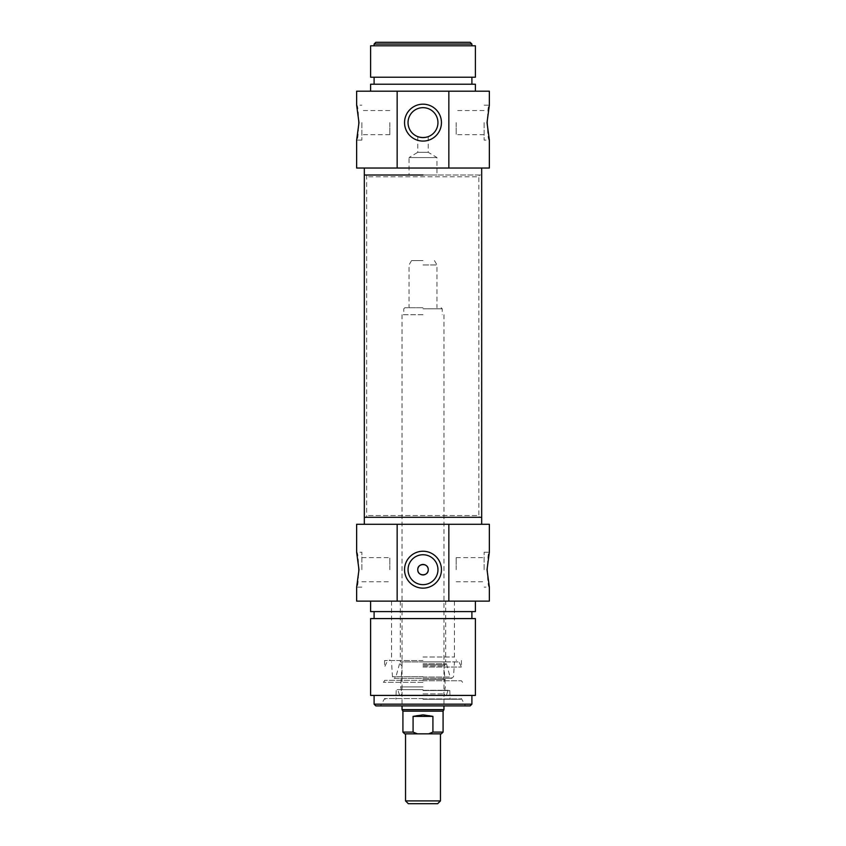 <?xml version="1.0" encoding="UTF-8"?>
<svg xmlns="http://www.w3.org/2000/svg" width="846" height="846" viewBox="0 0 846 846"><rect width="100%" height="100%" fill="white"/><g stroke="black" fill="none" stroke-linecap="round" stroke-linejoin="round"><path stroke-width="0.63" stroke-dasharray="4.23 3.17" d="M417.765 136.64L417.765 152.312L428.235 152.312L417.765 152.312L409.03 157.557L436.97 157.557L409.03 157.557L409.03 175.016L436.97 175.016L409.03 175.016M428.235 136.64L428.235 152.312L436.97 157.557L436.97 175.016M408.036 122.628A14.964 14.964 0 0 0 430.477 135.582A14.964 14.964 0 0 0 430.477 109.673A14.964 14.964 0 0 0 408.036 122.628M484.124 122.628L484.124 140.098L484.124 122.628M484.124 105.168L489.358 105.168C486.831 104.09 486.831 141.166 489.358 140.098L484.124 140.098M456.184 122.628L456.184 134.715L456.184 122.628M361.877 122.628L361.877 140.098L361.877 122.628M361.877 140.098L356.642 140.098C359.169 141.166 359.169 104.09 356.642 105.168L361.877 105.168M389.816 122.628L389.816 134.715L389.816 122.628M375.846 42.3L470.154 42.3M471.899 44.045L374.101 44.045M423 45.79L374.101 45.79L423 45.79M364.319 175.016L481.681 175.016L364.319 175.016M423 168.037L481.681 168.037L423 168.037M370.611 45.79L475.389 45.79M370.611 77.229L475.389 77.229M423 77.229L374.101 77.229L423 77.229M423 84.209L374.101 84.209L423 84.209M370.611 84.209L475.389 84.209M423 91.199L370.611 91.199L423 91.199M489.358 168.037L356.642 168.037M356.642 91.199L489.358 91.199M405.541 800.908L440.459 800.908M437.668 803.7L408.332 803.7M417.406 733.842L440.459 733.842L423 733.842L428.594 733.842L432.919 732.097L432.919 716.382C426.31 714.384 419.69 714.384 413.081 716.382L413.081 732.097L417.406 733.842L404.663 733.842M423 307.743L404.843 307.743L423 307.743M423 308.79L442.215 308.79L423 308.79M423 314.723L402.04 314.723L423 314.723M423 260.589L411.547 260.589L423 260.589M423 264.957L436.97 264.957L423 264.957M413.081 716.382L432.919 716.382M441.337 733.842L428.594 733.842M402.04 709.635L443.96 709.635M402.918 711.148L443.082 711.148M445.705 661.9L400.295 661.9L445.705 661.9L445.705 601.125L400.295 601.125L445.705 601.125M423 698.923L461.419 698.923L423 698.923M423 698.574L384.581 698.574L423 698.574M423 660.504L384.581 660.504L423 660.504M423 667.06L461.419 667.06L423 667.06M361.877 569.696L361.877 552.227L361.877 569.696M361.877 587.156L356.642 587.156C359.169 588.224 359.169 551.158 356.642 552.227L361.877 552.227M389.816 569.696L389.816 557.609L389.816 569.696M484.124 569.696L484.124 552.227L484.124 569.696M484.124 552.227L489.358 552.227C486.831 551.158 486.831 588.224 489.358 587.156L484.124 587.156M456.184 569.696L456.184 557.609L456.184 569.696M423 657.004L454.429 657.004L423 657.004M423 601.125L475.389 601.125L423 601.125M423 705.902L380.552 705.902L423 705.902M470.154 705.902L375.846 705.902M374.101 704.158L471.899 704.158M423 695.423L471.899 695.423L423 695.423M437.964 569.696A14.964 14.964 0 0 0 415.523 556.742A14.964 14.964 0 0 0 415.523 582.651A14.964 14.964 0 0 0 437.964 569.696M489.358 601.125L356.642 601.125M356.642 524.287L489.358 524.287M481.681 517.297L364.319 517.297L481.681 517.297M423 524.287L364.319 524.287L423 524.287M475.389 695.423L370.611 695.423M475.389 618.585L370.611 618.585M423 618.585L471.899 618.585L423 618.585M423 611.605L471.899 611.605L423 611.605M475.389 611.605L370.611 611.605M423 695.158L399.598 695.158L423 695.158M423 664.819L445.44 664.819L423 664.819M423 661.9L459.008 661.9L423 661.9M423 699.272L460.721 699.272L423 699.272M423 686.91L400.644 686.91L423 686.91M423 679.475L445.356 679.475L423 679.475M423 663.772L446.477 663.772L423 663.772M423 682.32L383.428 682.32L423 682.32M423 680.755L461.419 680.755L423 680.755M423 680.332L384.581 680.332L423 680.332M479.354 175.016L366.646 175.016L479.354 175.016L478.878 176.772L367.122 176.772L478.878 176.772L478.878 515.552L367.122 515.552L478.878 515.552L479.354 517.297L366.646 517.297L479.354 517.297M402.918 732.097L413.081 732.097M432.919 732.097L443.082 732.097M423 693.91L443.981 693.91L423 693.91M423 665.971L443.991 665.971L423 665.971M423 676.673L392.459 676.673L423 676.673M423 690.537L449.818 690.537L423 690.537M423 690.273L448.116 690.273L423 690.273M423 677.033L450.114 677.033L423 677.033M484.124 110.551L456.184 110.551M484.124 134.715L456.184 134.715M389.816 110.551L361.877 110.551M389.816 134.715L361.877 134.715M404.843 307.743L403.785 308.79L403.785 314.723M441.157 307.743L442.215 308.79L442.215 314.723M411.547 260.589L409.03 264.957L409.03 307.743M434.453 260.589L436.97 264.957L436.97 307.743M402.04 314.723L402.04 705.902M443.96 314.723L443.96 705.902M400.295 601.125L400.295 661.9M385.279 699.272L384.581 698.574L380.552 705.902M460.721 699.272L461.419 698.574L465.448 705.902M384.581 660.504L384.581 667.06L386.992 661.9M461.419 660.504L461.419 667.06L459.008 661.9M361.877 581.773L389.816 581.773M361.877 557.609L389.816 557.609M456.184 581.773L484.124 581.773M456.184 557.609L484.124 557.609M391.571 601.125L391.571 657.004L389.551 660.504M454.429 601.125L454.429 657.004L456.449 660.504M445.038 664.819L443.991 665.971L445.356 686.91L443.981 693.91L445.007 695.158M400.962 664.819L402.009 665.971L400.644 686.91L402.019 693.91L400.993 695.158M446.477 663.772L450.114 677.033L451.806 678.312L453.541 676.673L454.461 661.9M399.524 663.772L395.886 677.033L394.194 678.312L451.806 678.312L394.194 678.312L392.459 676.673L391.539 661.9M399.598 695.158L397.884 690.273L397.06 689.691L396.182 690.537L395.928 699.272M446.402 695.158L448.116 690.273L448.94 689.691L449.818 690.537L450.072 699.272M423 689.691L397.06 689.691L423 689.691M400.56 663.772L400.56 664.819M445.44 663.772L445.44 664.819M384.581 680.755L383.428 682.32L384.581 680.755M461.419 680.755L462.572 682.32L461.419 680.755M366.646 175.016L366.646 517.297"/><path stroke-width="1.27" d="M427.833 136.788C424.607 137.771 421.393 137.771 418.167 136.788C421.393 137.771 424.607 137.771 427.833 136.788M408.036 122.628A14.964 14.964 0 0 1 430.477 109.673A14.964 14.964 0 0 1 430.477 135.582A14.964 14.964 0 0 1 408.036 122.628M397.155 168.037L489.358 168.037L489.358 140.098L487.021 122.628L489.358 105.168L489.358 91.199L356.642 91.199L356.642 105.168L358.979 122.628L356.642 140.098L356.642 168.037L397.155 168.037L397.155 91.199M471.899 44.045L470.154 42.3L375.846 42.3L374.101 44.045L471.899 44.045L471.899 45.79M404.547 122.628A18.453 18.453 0 0 0 432.221 138.607A18.453 18.453 0 0 0 432.221 106.649A18.453 18.453 0 0 0 404.547 122.628M448.845 91.199L448.845 168.037M423 175.016L364.319 175.016L423 175.016M423 45.79L370.611 45.79L370.611 77.229L475.389 77.229L475.389 45.79L423 45.79M475.389 91.199L475.389 84.209L370.611 84.209L370.611 91.199M423 800.908L405.541 800.908L408.332 803.7L437.668 803.7L440.459 800.908L423 800.908M413.081 732.097L402.918 732.097L404.663 733.842L417.406 733.842L413.081 732.097L413.081 716.382L432.919 716.382L432.919 732.097L428.594 733.842L441.337 733.842L443.082 732.097L432.919 732.097M428.594 733.842L417.406 733.842M413.081 716.382L423 714.87L432.919 716.382M443.96 705.902L443.96 709.635L402.04 709.635L402.04 705.902M443.96 709.635L443.082 711.148L402.918 711.148L402.04 709.635M417.765 569.696C417.438 576.454 428.562 576.454 428.235 569.696C428.562 562.939 417.438 562.939 417.765 569.696A5.235 5.235 0 0 1 425.623 565.16A5.235 5.235 0 0 1 425.623 574.233A5.235 5.235 0 0 1 417.765 569.696M448.845 524.287L356.642 524.287L356.642 552.227L358.979 569.696L356.642 587.156L356.642 601.125L489.358 601.125L489.358 587.156L487.021 569.696L489.358 552.227L489.358 524.287L448.845 524.287L448.845 601.125M374.101 704.158L375.846 705.902L470.154 705.902L471.899 704.158L374.101 704.158L374.101 695.423M437.964 569.696A14.964 14.964 0 0 1 415.523 582.651A14.964 14.964 0 0 1 415.523 556.742A14.964 14.964 0 0 1 437.964 569.696M441.453 569.696A18.453 18.453 0 0 0 413.779 553.707A18.453 18.453 0 0 0 413.779 585.675A18.453 18.453 0 0 0 441.453 569.696M397.155 601.125L397.155 524.287M364.319 524.287L364.319 517.297L481.681 517.297L481.681 168.037M423 695.423L475.389 695.423L475.389 618.585L370.611 618.585L370.611 695.423L423 695.423M370.611 601.125L370.611 611.605L475.389 611.605L475.389 601.125M364.319 168.037L364.319 517.297L481.681 517.297L481.681 524.287M374.101 44.045L374.101 45.79M374.101 77.229L374.101 84.209M471.899 77.229L471.899 84.209M405.541 733.842L405.541 800.908M440.459 733.842L440.459 800.908M402.918 711.148L402.918 732.097M443.082 711.148L443.082 732.097M471.899 704.158L471.899 695.423M471.899 618.585L471.899 611.605M374.101 618.585L374.101 611.605"/></g></svg>
